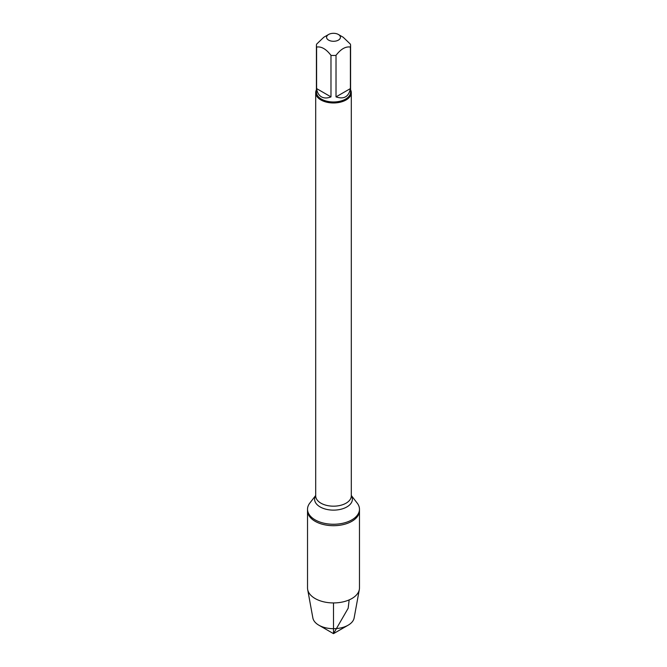 <?xml version="1.0" encoding="UTF-8"?>
<svg xmlns="http://www.w3.org/2000/svg" width="667" height="667" viewBox="0 0 667 667"><rect width="100%" height="100%" fill="white"/><g stroke="black" fill="none" stroke-linecap="round" stroke-linejoin="round"><path stroke-width="1" d="M351.301 495.489L357.22 503.126A25.98 14.999 180 0 1 359.48 509.254A25.98 14.999 180 0 1 333.5 524.254A25.98 14.999 180 0 1 307.52 509.254A25.98 14.999 180 0 1 309.78 503.126L315.699 495.489M359.48 509.254L359.48 587.927A25.98 14.999 180 0 1 359.338 589.503A25.98 14.999 180 0 1 342.171 602.068A25.98 14.999 180 0 1 315.124 598.541A25.98 14.999 180 0 1 307.662 589.503A25.98 14.999 180 0 1 307.52 587.927L307.52 510.689A25.98 14.999 0 0 0 333.5 525.696A25.98 14.999 0 0 0 359.48 510.689A25.98 14.999 180 0 1 343.447 524.554A25.98 14.999 180 0 1 315.124 521.302A25.98 14.999 180 0 1 307.52 510.689L307.52 509.254M350.592 89.82A17.801 10.28 180 0 1 351.301 92.696A17.801 10.28 180 0 1 333.5 102.968A17.801 10.28 180 0 1 315.699 92.696A17.801 10.28 180 0 1 316.408 89.82M328.606 40.12A6.92 3.994 0 0 0 338.394 40.12A6.92 3.994 0 0 0 338.394 34.476A6.92 3.994 0 0 0 334.517 33.35A6.92 3.994 0 0 0 328.606 34.476A6.92 3.994 0 0 0 328.606 40.12M336.018 96.89C343.947 99.55 348.741 96.782 350.4 88.586L336.018 96.89L336.018 55.361C340.812 49.058 345.606 46.29 350.4 47.057A17.092 9.863 0 0 0 350.592 45.606A17.092 9.863 0 0 0 350.4 44.155L343.213 37.26L338.394 34.476M350.4 88.586L350.4 47.057M328.606 34.476L323.787 37.26L316.6 44.155A17.092 9.863 0 0 0 316.408 45.606A17.092 9.863 0 0 0 316.6 47.057C321.394 46.29 326.188 49.058 330.982 55.361A17.092 9.863 0 0 0 336.018 55.361M316.6 88.586C317.184 92.521 318.793 95.273 321.419 96.848C324.095 98.332 327.28 98.349 330.982 96.89L316.6 88.586L316.6 47.057M330.982 96.89L330.982 55.361M350.592 45.606L350.592 92.113A17.092 9.863 180 0 1 340.037 101.226A17.092 9.863 180 0 1 321.419 99.091A17.092 9.863 180 0 1 316.408 92.113L316.408 45.606M307.662 589.503L312.865 617.967A20.752 11.981 0 0 0 318.826 625.179A20.752 11.981 0 0 0 348.174 625.179A20.752 11.981 0 0 0 354.135 617.967L359.338 589.503M333.5 633.65L318.826 625.179L333.5 633.65L348.174 625.179M333.5 602.935L333.5 633.65L348.174 608.237L349.166 599.891M315.699 92.696L315.699 495.906A17.801 10.28 0 0 0 333.5 506.178A17.801 10.28 0 0 0 351.301 495.906L351.301 92.696M351.301 495.573A18.893 10.905 180 0 1 333.5 510.13A18.893 10.905 180 0 1 315.699 495.573"/></g></svg>
